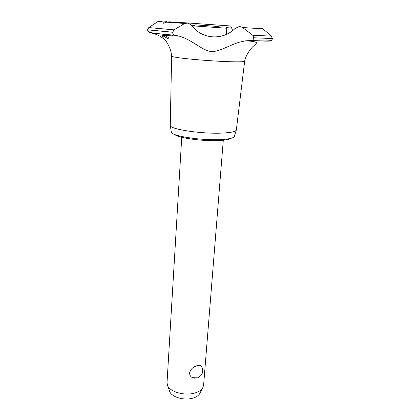 <?xml version="1.0" encoding="UTF-8"?>
<svg xmlns="http://www.w3.org/2000/svg" width="420" height="420" viewBox="0 0 420 420"><rect width="100%" height="100%" fill="white"/><g stroke="black" fill="none" stroke-linecap="round" stroke-linejoin="round"><path stroke-width="0.63" d="M230.643 138.411C228.937 139.493 225.052 140.196 218.999 140.522C203.039 141.456 177.728 137.923 174.72 134.489M197.232 365.631C199.616 364.964 201.159 365.353 201.868 366.802C203.784 371.794 202.372 375.469 197.647 377.827L192.428 377.68C190.517 376.651 189.583 375.05 189.62 372.871C190.612 369.143 193.148 366.733 197.232 365.631M181.745 137.287L167.024 382.762L167.612 385.655C170.163 392.096 185.257 396.17 195.158 392.931C198.728 391.818 201.212 390.212 202.619 388.101L203.595 385.319L223.293 140.196M194.812 378.221L192.428 377.68M200.067 392.942L199.579 393.871C198.366 395.693 196.245 397.079 193.21 398.034C184.8 400.827 172.027 397.352 169.811 391.792L169.449 390.773M234.418 136.253L234.318 136.579C233.389 138.133 228.895 139.13 220.841 139.577C201.653 140.705 171.407 136.028 171.339 132.174L171.281 131.822M236.35 129.843L236.255 130.168C235.31 131.696 230.622 132.667 222.191 133.077C202.083 134.111 170.326 129.35 170.315 125.559L170.263 125.207M244.655 61.194L244.64 61.268C244.083 61.845 238.975 61.987 229.315 61.703C212.851 61.205 186.674 59.078 176.825 57.461C173.539 56.941 171.806 56.506 171.633 56.165L171.628 56.081M266.427 41.139L269.656 41.008C269.33 41.302 263.046 41.134 250.808 40.514L245.695 40.819L239.71 42.11C228.023 45.481 217.109 53.54 208.719 51.051C199.358 48.242 192.239 40.105 179.329 36.157L175.14 35.327C159.925 34.041 151.51 33.169 149.888 32.713C156.041 33.81 161.133 36.283 165.165 40.131M269.656 41.008C270.889 41.034 271.777 40.373 272.318 39.018L271.514 36.115L262.904 28.875M175.14 35.327L174.641 35.227C173.387 34.792 172.736 33.8 172.688 32.256L173.99 29.857L184.674 23.468L188.186 23.069L191.819 25.573C201.799 39.391 222.721 40.766 234.959 28.576L238.97 26.628L241.001 26.796L242.597 27.51L262.889 28.859C261.482 27.883 259.975 27.788 258.384 28.586M232.638 30.513L231.646 28.025C231.194 26.476 230.543 25.762 229.693 25.898L184.411 22.738M191.604 25.221L194.654 25.431M226.128 27.631L231.646 28.025M183.855 22.701L183.383 22.738M162.094 21.851C160.792 20.848 159.401 20.738 157.93 21.525L148.769 27.578L147.572 29.789L147.835 31.185L149.888 32.713M186.485 22.953L169.281 21.819L166.567 22.176L163.312 23.268L162.871 22.921L163.496 21.95L166.42 21.683L167.008 21.961M168.488 38.945L162.871 35.8L162.278 35.254L164.241 35.511C167.024 36.435 168.604 37.49 168.971 38.677L168.488 38.945M242.597 27.51L252.809 35.301L253.832 37.842C253.57 39.317 252.761 40.194 251.412 40.477L250.808 40.514M226.301 34.372L226.779 28.219L193.93 25.925L193.809 27.841M219.14 26.565L195.274 24.854L219.14 26.565M172.694 32.209L147.572 29.789M172.688 32.256L147.572 29.831M163.496 21.95L157.93 21.525M173.99 29.857L148.769 27.578M184.674 23.468L166.567 22.176M271.514 36.115L252.809 35.301M272.423 38.456L253.838 37.795M272.417 38.504L253.832 37.842M199.579 393.871L202.619 388.101M169.811 391.792L167.612 385.655M234.318 136.579L236.255 130.168M236.345 129.89L244.655 61.231M244.64 61.268C246.083 53.629 252.452 46.799 253.386 46.216C255.386 44.473 256.426 43.36 256.505 42.871C256.032 41.837 252.43 41.155 245.695 40.819M171.848 34.986L172.536 35.716M147.835 31.185L151.373 32.713C156.146 33.5 163.9 34.34 174.641 35.227M179.329 36.157L164.241 35.511M171.633 56.165C171.276 48.4 165.926 40.751 165.091 40.042C163.354 38.041 162.488 36.792 162.482 36.293L162.871 35.8M251.412 40.477C262.904 41.102 269.761 40.96 269.803 40.656C271.325 40.273 272.165 39.727 272.318 39.018M170.263 125.27L171.623 56.123M171.339 132.174L170.315 125.559"/></g></svg>
